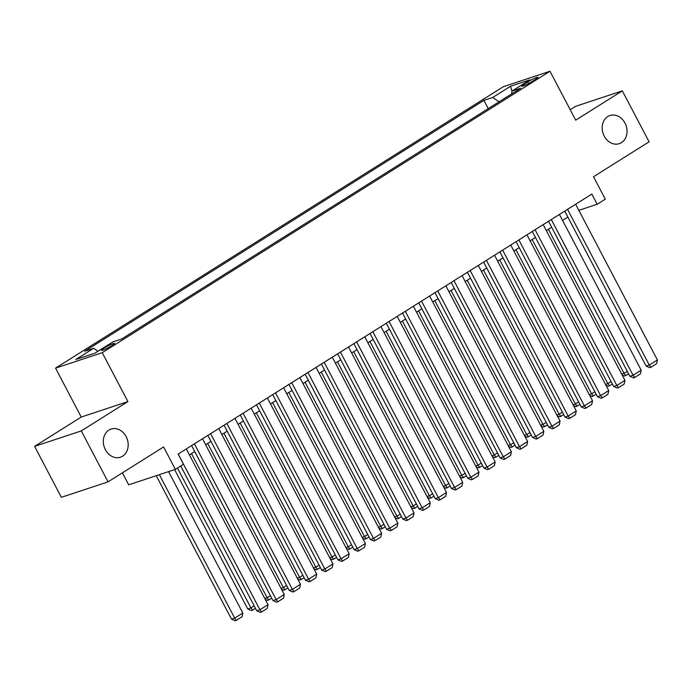 <?xml version="1.0" encoding="UTF-8"?>
<svg xmlns="http://www.w3.org/2000/svg" width="692" height="692" viewBox="0 0 692 692"><rect width="100%" height="100%" fill="white"/><g stroke="black" fill="none" stroke-linecap="round" stroke-linejoin="round"><path stroke-width="1.04" d="M126.134 436.609A14.826 12.145 -108.3 0 1 120.408 457.213A14.826 12.145 -108.3 0 1 105.366 449.662A14.826 12.145 -108.3 0 1 111.083 429.057A14.826 12.145 -108.3 0 1 126.134 436.609M624.997 123.064A14.826 12.145 -108.3 0 1 619.279 143.668A14.826 12.145 -108.3 0 1 604.237 136.116A14.826 12.145 -108.3 0 1 609.955 115.512A14.826 12.145 -108.3 0 1 624.997 123.064M112.061 345.567A7.413 0.839 -27.7 0 0 114.595 343.457A7.413 0.839 -27.7 0 0 110.737 344.633A7.413 0.839 -27.7 0 0 103.99 348.24A7.413 0.839 -27.7 0 0 101.465 350.351A7.413 0.839 -27.7 0 0 105.314 349.166A7.413 0.839 -27.7 0 0 112.061 345.567M122.397 472.844L128.695 484.824L175.37 469.366L183.484 464.271L178.129 454.082L591.833 194.071L597.179 204.261L605.292 199.158L593.52 176.737L649.087 141.817L622.333 90.86L575.649 106.317L570.208 109.734M34.6 446.366L61.354 497.323L108.038 481.866L81.284 430.908L127.925 401.594L102.243 352.678L55.559 368.135L81.241 417.051L34.6 446.366L81.284 430.908M102.243 352.678L550.002 71.25L503.326 86.708L55.559 368.135M527.711 81.967L524.138 84.208A7.18 0.813 -27.7 0 0 521.69 86.249A7.18 0.813 -27.7 0 0 525.427 85.107A7.18 0.813 -27.7 0 0 531.966 81.621L535.53 79.372A7.18 0.813 -27.7 0 0 537.978 77.331A7.18 0.813 -27.7 0 0 534.25 78.473A7.18 0.813 -27.7 0 0 527.711 81.967L528.55 83.568M499.036 101.828L492.739 97.451L483.907 100.375L84.813 351.207L93.645 348.284L75.8 359.503L94.977 353.154L112.822 341.935L121.654 339.011L520.747 88.178L511.916 91.102L511.699 93.861M492.739 97.451L510.584 86.232L529.761 79.883L511.916 91.102M175.37 469.366L163.597 446.946L108.038 481.866M550.002 71.25L575.692 120.174L622.333 90.86M578.841 210.333L597.179 204.261M189.409 454.912L194.737 451.565M205.636 444.722L210.965 441.375M221.855 434.524L227.184 431.177M238.083 424.326L243.411 420.978M254.31 414.127L259.63 410.78M270.529 403.929L275.857 400.582M286.756 393.739L292.085 390.392M302.975 383.541L308.303 380.193M319.202 373.343L324.531 369.995M335.421 363.144L340.749 359.797M351.648 352.955L356.977 349.598M367.867 342.756L373.196 339.409M384.095 332.558L389.423 329.21M400.313 322.36L405.642 319.012M416.541 312.161L421.869 308.814M432.76 301.971L438.088 298.624M448.987 291.773L454.315 288.426M465.206 281.575L470.534 278.227M481.433 271.376L486.761 268.029M497.66 261.178L502.98 257.831M513.879 250.988L519.208 247.641M530.107 240.79L535.435 237.442M546.325 230.592L551.654 227.244M562.553 220.393L567.881 217.046M488.232 108.609L483.907 100.375M93.645 348.284L97.953 351.276M511.916 91.171L510.584 86.232M127.925 401.594L81.241 417.051M575.64 204.244L657.4 359.961L649.286 365.056L646.138 366.103L649.684 367.677L650.947 367.262L649.286 365.056L567.535 209.339M564.75 211.086L646.138 366.103M657.4 359.961L656.63 363.689L650.947 367.262M621.719 374.19L624.054 373.412L548.393 229.294M628.596 373.801L625.715 375.609L624.054 373.412L627.315 371.362M625.715 375.609L624.452 376.033L622.151 375.012M559.421 214.434L641.173 370.159L633.068 375.254L629.91 376.301L633.465 377.875L634.728 377.451L633.068 375.254L551.308 219.537M548.522 221.284L629.91 376.301M641.173 370.159L640.403 373.888L634.728 377.451M543.194 224.632L624.954 380.358L616.84 385.453L613.692 386.499L617.238 388.065L618.501 387.65L616.84 385.453L535.089 229.727M532.304 231.483L613.692 386.499M624.954 380.358L624.184 384.086L618.501 387.65M526.975 234.83L608.726 390.548L600.621 395.651L597.464 396.689L601.019 398.263L602.282 397.848L600.621 395.651L518.862 239.925M516.076 241.681L597.464 396.689M608.726 390.548L607.957 394.276L602.282 397.848M510.748 245.029L592.508 400.746L584.394 405.849L581.237 406.887L584.792 408.462L586.055 408.046L584.394 405.849L502.643 250.123M499.858 251.871L581.237 406.887M592.508 400.746L591.738 404.474L586.055 408.046M605.491 384.389L607.836 383.61L532.165 239.493M612.377 383.999L609.496 385.807L607.836 383.61L611.097 381.56M609.496 385.807L608.233 386.231L605.924 385.21M589.273 394.578L591.608 393.809L515.947 249.691M596.149 394.198L593.269 396.006L591.608 393.809L594.869 391.758M593.269 396.006L592.006 396.421L589.705 395.4M573.045 404.777L575.381 404.007L499.719 259.889M579.931 404.387L577.05 406.204L575.381 404.007L578.65 401.957M577.05 406.204L575.787 406.619L573.478 405.599M556.826 414.975L559.162 414.197L483.5 270.079M563.703 414.586L560.823 416.402L559.162 414.197L562.423 412.147M560.823 416.402L559.56 416.818L557.25 415.797M494.529 255.218L576.28 410.944L568.175 416.039L565.018 417.086L568.573 418.66L569.836 418.236L568.175 416.039L486.415 260.322M483.63 262.069L565.018 417.086M576.28 410.944L575.51 414.672L569.836 418.236M540.599 425.173L542.935 424.395L467.273 280.277M547.484 424.784L544.595 426.592L542.935 424.395L546.204 422.345M544.595 426.592L543.341 427.016L541.032 425.995M478.302 265.417L560.062 421.143L551.948 426.237L548.791 427.284L552.346 428.858L553.609 428.435L551.948 426.237L470.197 270.52M467.411 272.267L548.791 427.284M560.062 421.143L559.292 424.871L553.609 428.435M524.38 435.372L526.716 434.593L451.054 290.476M531.257 434.983L528.377 436.79L526.716 434.593L529.977 432.543M528.377 436.79L527.114 437.214L524.804 436.194M462.083 275.615L543.834 431.341L535.72 436.436L532.572 437.482L536.127 439.048L537.39 438.633L535.72 436.436L453.969 280.71M451.184 282.466L532.572 437.482M543.834 431.341L543.064 435.06L537.39 438.633M508.153 445.562L510.488 444.792L434.827 300.674M515.038 445.181L512.149 446.989L510.488 444.792L513.758 442.742M512.149 446.989L510.895 447.404L508.585 446.383M445.856 285.813L527.615 441.531L519.502 446.634L516.344 447.672L519.9 449.246L521.163 448.831L519.502 446.634L437.742 290.908M434.965 292.655L516.344 447.672M527.615 441.531L526.837 445.259L521.163 448.831M491.926 455.76L494.27 454.99L418.599 310.864M498.811 455.371L495.93 457.187L494.27 454.99L497.531 452.931M495.93 457.187L494.668 457.602L492.358 456.582M429.637 296.012L511.388 451.729L503.274 456.824L500.126 457.87L503.681 459.445L504.944 459.03L503.274 456.824L421.523 301.107M418.738 302.854L500.126 457.87M511.388 451.729L510.618 455.457L504.944 459.03M413.409 306.201L495.169 461.927L487.056 467.022L483.898 468.069L487.453 469.643L488.716 469.219L487.056 467.022L405.296 311.305M402.519 313.052L483.898 468.069M495.169 461.927L494.391 465.655L488.716 469.219M397.191 316.4L478.942 472.126L470.828 477.221L467.68 478.267L471.235 479.841L472.489 479.418L470.828 477.221L389.077 321.503M386.292 323.25L467.68 478.267M478.942 472.126L478.172 475.854L472.489 479.418M380.963 326.598L462.723 482.315L454.609 487.419L451.452 488.466L455.007 490.031L456.27 489.616L454.609 487.419L372.85 331.693M370.064 333.449L451.452 488.466M462.723 482.315L461.945 486.043L456.27 489.616M364.745 336.796L446.496 492.514L438.382 497.617L435.233 498.655L438.789 500.229L440.043 499.814L438.382 497.617L356.631 341.891M353.846 343.639L435.233 498.655M446.496 492.514L445.726 496.242L440.043 499.814M348.517 346.995L430.277 502.712L422.163 507.807L419.006 508.854L422.561 510.428L423.824 510.013L422.163 507.807L340.403 352.09M337.618 353.837L419.006 508.854M430.277 502.712L429.498 506.44L423.824 510.013M332.29 357.184L414.05 512.91L405.936 518.005L402.787 519.052L406.334 520.626L407.597 520.202L405.936 518.005L324.185 362.288M321.399 364.035L402.787 519.052M414.05 512.91L413.28 516.639L407.597 520.202M316.071 367.383L397.822 523.109L389.717 528.204L386.56 529.25L390.115 530.816L391.378 530.401L389.717 528.204L307.957 372.486M305.172 374.234L386.56 529.25M397.822 523.109L397.052 526.837L391.378 530.401M299.844 377.581L381.603 533.298L373.49 538.402L370.332 539.449L373.888 541.014L375.15 540.599L373.49 538.402L291.739 382.676M288.953 384.432L370.332 539.449M381.603 533.298L380.834 537.027L375.15 540.599M283.625 387.779L365.376 543.497L357.271 548.6L354.114 549.638L357.669 551.213L358.932 550.797L357.271 548.6L275.511 392.874M272.726 394.622L354.114 549.638M365.376 543.497L364.606 547.225L358.932 550.797M267.397 397.969L349.157 553.695L341.044 558.79L337.886 559.837L341.441 561.411L342.704 560.987L341.044 558.79L259.292 403.073M256.507 404.82L337.886 559.837M349.157 553.695L348.387 557.423L342.704 560.987M251.179 408.168L332.93 563.894L324.825 568.988L321.668 570.035L325.223 571.609L326.486 571.185L324.825 568.988L243.065 413.271M240.28 415.018L321.668 570.035M332.93 563.894L332.16 567.622L326.486 571.185M475.707 465.958L478.042 465.18L402.381 321.062M482.592 465.569L479.703 467.385L478.042 465.18L481.312 463.13M479.703 467.385L478.44 467.801L476.139 466.78M459.479 476.157L461.823 475.378L386.153 331.26M466.365 475.767L463.484 477.575L461.823 475.378L465.085 473.328M463.484 477.575L462.221 477.999L459.912 476.978M443.261 486.355L445.596 485.576L369.935 341.459M450.146 485.966L447.257 487.773L445.596 485.576L448.866 483.526M447.257 487.773L445.994 488.189L443.693 487.177M427.033 496.545L429.377 495.775L353.707 351.657M433.919 496.164L431.038 497.972L429.377 495.775L432.638 493.725M431.038 497.972L429.775 498.387L427.466 497.366M410.814 506.743L413.15 505.973L337.488 361.847M417.691 506.354L414.811 508.17L413.15 505.973L416.411 503.914M414.811 508.17L413.548 508.585L411.247 507.565M394.587 516.941L396.931 516.163L321.261 372.045M401.472 516.552L398.592 518.369L396.931 516.163L400.192 514.113M398.592 518.369L397.329 518.784L395.02 517.763M378.368 527.14L380.704 526.361L305.042 382.243M385.245 526.75L382.365 528.558L380.704 526.361L383.965 524.311M382.365 528.558L381.102 528.982L378.801 527.961M362.141 537.329L364.485 536.559L288.815 392.442M369.026 536.949L366.146 538.757L364.485 536.559L367.746 534.509M366.146 538.757L364.883 539.172L362.573 538.151M345.922 547.528L348.258 546.758L272.596 402.64M352.799 547.138L349.918 548.955L348.258 546.758L351.519 544.708M349.918 548.955L348.656 549.37L346.355 548.349M329.695 557.726L332.03 556.956L256.369 412.83M336.58 557.337L333.7 559.153L332.03 556.956L335.3 554.898M333.7 559.153L332.437 559.568L330.127 558.548M313.476 567.924L315.812 567.146L240.15 423.028M320.353 567.535L317.472 569.343L315.812 567.146L319.073 565.096M317.472 569.343L316.209 569.767L313.9 568.746M297.249 578.123L299.584 577.344L223.923 433.227M304.134 577.733L301.245 579.541L299.584 577.344L302.854 575.294M301.245 579.541L299.991 579.965L297.681 578.944M234.951 418.366L316.711 574.092L308.597 579.187L305.44 580.233L308.995 581.799L310.258 581.384L308.597 579.187L226.838 423.461M224.061 425.217L305.44 580.233M316.711 574.092L315.941 577.811L310.258 581.384M218.733 428.564L300.484 584.282L292.37 589.385L289.221 590.423L292.777 591.997L294.039 591.582L292.37 589.385L210.619 433.659M207.834 435.415L289.221 590.423M300.484 584.282L299.714 588.01L294.039 591.582M202.505 438.763L284.265 594.48L276.151 599.575L272.994 600.621L276.549 602.196L277.812 601.781L276.151 599.575L194.391 443.857M191.615 445.605L272.994 600.621M284.265 594.48L283.486 598.208L277.812 601.781M186.286 448.952L268.038 604.678L259.924 609.773L256.775 610.82L260.33 612.394L261.585 611.97L259.924 609.773L178.173 454.056M180.742 465.993L256.775 610.82M268.038 604.678L267.268 608.406L261.585 611.97M281.021 588.312L283.365 587.543L207.704 443.425M287.907 587.932L285.026 589.74L283.365 587.543L286.626 585.493M285.026 589.74L283.763 590.155L281.454 589.134M264.802 598.511L267.138 597.741L191.476 453.615M271.688 598.122L268.799 599.938L267.138 597.741L270.408 595.691M268.799 599.938L267.545 600.353L265.235 599.333M174.6 469.626L247.762 608.977L250.919 607.931L177.472 468.043M255.46 608.32L252.58 610.136L250.919 607.931L254.18 605.881M252.58 610.136L251.317 610.552L247.762 608.977M156.219 475.707L231.543 619.176L234.692 618.129L159.376 474.669M168.563 471.624L242.805 613.034L242.036 616.762L236.353 620.326L235.09 620.75L231.543 619.176M236.353 620.326L234.692 618.129L242.805 613.034M524.761 85.393L524.138 84.208"/></g></svg>

